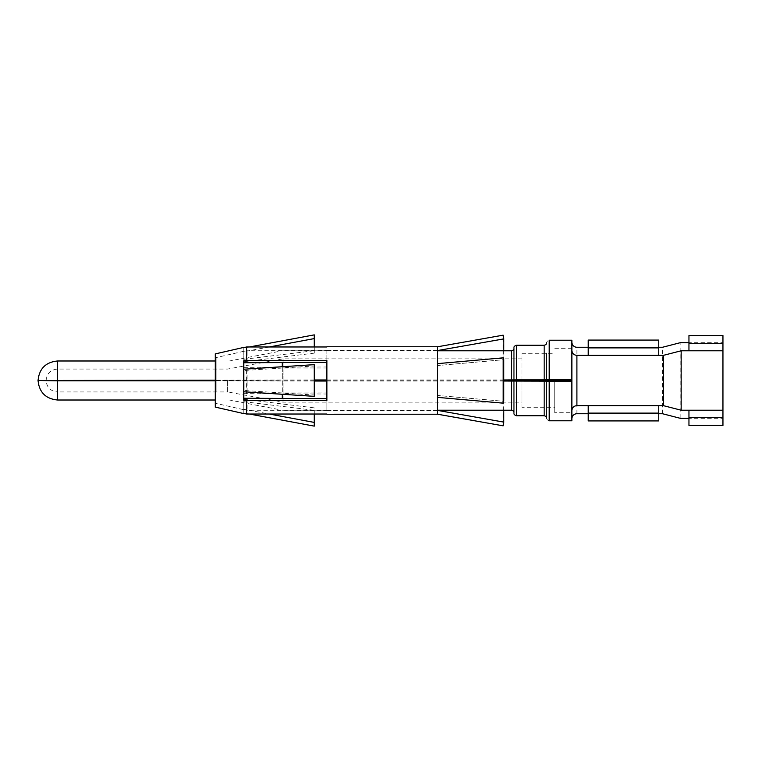 <?xml version="1.0" encoding="UTF-8"?>
<svg xmlns="http://www.w3.org/2000/svg" width="761" height="761" viewBox="0 0 761 761"><rect width="100%" height="100%" fill="white"/><g stroke="black" fill="none" stroke-linecap="round" stroke-linejoin="round"><path stroke-width="0.57" stroke-dasharray="3.81 2.85" d="M688.952 410.217L688.952 418.274L722.95 418.274L722.95 425.456M722.95 418.274L722.95 335.544M571.872 418.778L571.872 350.288M588.234 355.32L588.234 347.263L658.741 347.263L658.741 340.072M658.741 355.32L658.741 347.263M688.952 350.783L688.952 342.726L722.95 342.726M680.144 418.274L680.144 342.726M658.741 405.68L658.741 420.928M571.872 410.712L571.872 381.061L571.872 412.728L571.872 381.061L571.872 412.728L554.75 412.728L554.75 380.024M588.234 405.68L588.234 413.737L658.741 413.737M662.517 413.737L662.517 347.263M571.872 420.785L571.872 340.215M503.792 380.88L326.869 380.88M314.274 380.88L283.054 380.88L283.054 402.15L283.054 358.85L283.054 380.12L215.239 380.3M215.239 380.7L283.054 380.88M314.274 381.023L215.239 380.842M503.792 381.023L326.869 381.023M546.693 418.265L546.693 418.274C546.798 417.171 545.846 419.844 549.204 420.785L549.204 340.215C545.846 341.156 546.798 343.829 546.693 342.726L546.693 343.591M546.693 407.696L546.693 353.304M503.792 379.977L326.869 379.977M314.274 379.977L215.239 380.158M503.792 380.12L326.869 380.12M314.274 380.12L283.054 380.12M227.644 380.7L227.644 391.953L283.054 402.15L522.008 402.15L522.008 380.976L522.008 407.696L554.75 407.696L554.75 381.061L554.75 412.728M513.951 413.233L513.951 348.3M513.951 402.15L513.951 358.85L513.951 402.15M282.293 381.023L282.293 394.274M282.293 398.631L282.293 362.369M282.293 366.726L282.293 379.977M229.403 380.842L229.403 380.158M57.56 400.01L57.56 380.7L57.56 391.953L227.644 391.953L227.644 380.3M522.008 402.15L522.008 380.88M522.008 380.12L522.008 353.304L554.75 353.304M522.008 407.696L522.008 353.304M554.75 407.696L554.75 380.976M588.234 347.263L588.234 340.072M688.952 342.726L688.952 335.544M588.234 413.737L588.234 420.928M688.952 418.274L688.952 425.456M243.767 359.297L314.274 350.716L314.274 353.142L243.767 361.713L243.767 348.015L249.37 346.968M314.274 350.716L314.274 334.869M269.242 346.968L243.767 351.715L243.767 348.015M314.274 353.142L314.274 346.968M243.767 351.525L243.767 369.285L243.767 351.287L247.049 350.773L247.049 362.369M243.767 391.715L243.767 413.375L243.767 391.715L247.049 392.086L247.049 368.904L326.869 368.904L326.869 350.536L247.049 350.773M243.777 409.475L247.049 410.227L326.869 410.464L326.869 392.096L247.049 392.096M247.049 398.631L247.049 410.227M314.274 364.652L314.274 365.946L243.767 370.502L243.767 400.21M216.076 391.487L216.076 357.584L216.076 391.487M243.777 369.285L247.049 368.914M437.994 410.217L437.994 365.518L437.994 395.482L503.782 401.304L503.135 403.159L503.135 425.827M503.792 410.217L503.792 401.304L437.661 395.482L437.661 414.241L437.661 363.625L503.135 357.841L503.135 335.173M326.869 360.467L326.869 400.533M243.767 393.665L326.869 393.998L326.869 392.096M314.274 414.032L314.274 407.858L243.767 399.287L243.767 412.985L243.767 409.294L269.242 414.032M326.869 393.998L326.869 410.227M314.274 396.348L314.274 395.054L243.767 390.498L243.767 391.782L243.767 360.79M243.767 351.287L216.076 357.584L215.239 353.903L215.239 407.097L216.076 403.416L243.767 409.713M243.767 367.335L326.869 367.002L326.869 368.904M326.869 350.536L437.661 350.536L437.661 365.518L437.994 350.783M437.661 397.375L437.661 395.482L437.661 397.375L503.135 403.159M437.661 363.625L437.661 350.536M326.869 367.002L326.869 350.773M246.631 393.998L246.631 367.002M249.37 414.032L243.767 412.985M243.767 401.703L314.274 410.284L314.274 407.858M314.274 426.131L314.274 410.284M314.274 365.946L314.274 395.054M503.135 357.841L503.782 359.696L437.994 365.518L503.792 359.696L503.792 350.783M576.905 413.737L576.905 347.263M544.172 415.753L544.172 345.247M516.472 415.753L516.472 345.247M511.44 410.217L511.44 350.783M57.56 380.3L57.56 360.99M522.008 358.85L283.054 358.85L227.644 369.047L57.56 369.047C50.607 369.722 46.792 373.546 46.107 380.5C46.792 387.454 50.607 391.278 57.56 391.953L57.56 380.7M554.75 348.272L571.872 348.272M215.239 400.01L229.403 400.01L282.293 410.217L437.661 410.217M215.239 360.99L229.403 360.99L282.293 350.783L437.661 350.783M326.869 410.464L437.661 410.464"/><path stroke-width="1.14" d="M571.872 410.712A5.032 5.032 0 0 1 576.905 405.68L663.535 405.68L681.162 410.217L722.95 410.217L722.95 335.544L688.952 335.544L688.952 343.354L722.95 343.354M722.95 410.217L722.95 425.456L688.952 425.456L688.952 417.646L722.95 417.646M571.872 342.222L571.872 348.272L571.872 342.222A5.032 5.032 0 0 0 576.905 347.263L588.234 347.263M571.872 350.288A5.032 5.032 0 0 0 576.905 355.32L658.741 355.32L658.741 340.072L588.234 340.072L588.234 347.882L658.741 347.882M658.741 347.263L662.517 347.263L680.144 342.726L688.952 342.726M722.95 350.783L681.162 350.783L663.535 355.32L658.741 355.32M658.741 413.737L662.517 413.737L680.144 418.274L688.952 418.274M571.872 412.728L571.872 418.778A5.032 5.032 0 0 1 576.905 413.737L588.234 413.737M681.162 410.217L681.162 350.783M503.792 381.023L571.872 381.204L571.872 379.939L503.792 380.12M554.75 381.061L571.872 381.061L571.872 340.215L549.204 340.215L549.204 379.796L571.872 379.796M663.535 405.68L663.535 355.32M571.872 381.204L571.872 420.785L549.204 420.785L549.204 381.204M554.75 379.939L554.75 380.976L503.792 380.88M326.869 380.88L314.274 380.88M215.239 380.7L38.05 380.5L57.56 380.842L57.56 400.01L215.239 400.01M215.239 380.842L57.56 380.842M326.869 381.023L314.274 381.023M513.951 381.061L513.951 413.233C513.818 414.307 514.655 415.154 516.472 415.753L544.172 415.753C545.875 416.153 546.712 416.999 546.693 418.274L546.693 381.156M546.693 417.409L546.693 407.696M546.693 353.304L546.693 379.844L549.204 379.796M544.172 379.882L516.472 379.882L516.472 345.247L544.172 345.247L544.172 379.882L546.693 379.844M516.472 379.882L503.792 379.977M326.869 379.977L314.274 379.977M215.239 380.158L38.05 380.5C39.211 392.353 45.717 398.859 57.56 400.01M215.239 380.3L46.107 380.5M326.869 380.12L314.274 380.12M437.661 350.783L511.44 350.783C513.133 350.383 513.979 349.546 513.951 348.272L513.951 379.939M513.951 412.7L513.951 402.15L513.951 412.7M513.951 358.85L513.951 348.3L513.951 358.85M282.293 394.274L282.293 398.631M282.293 362.369L282.293 366.726M522.008 380.024L522.008 380.976M588.234 355.32L588.234 347.882M688.952 350.783L688.952 343.354M658.741 405.68L658.741 420.928L588.234 420.928L588.234 413.118L658.741 413.118M588.234 405.68L588.234 413.118M688.952 410.217L688.952 417.646M249.37 346.968L314.274 334.869L314.274 338.588L269.242 346.968M314.274 346.968L314.274 338.588M246.631 400.533L243.767 400.21L243.767 398.26L326.869 398.631L326.869 400.533L246.631 400.533L246.631 414.032L326.869 414.032M269.242 414.032L314.274 422.412L314.274 414.032M243.767 413.375L246.631 414.032M243.767 362.74L243.767 360.79L246.631 360.467L326.869 360.467L326.869 362.369L243.777 362.74L243.767 398.26M243.767 413.594L215.239 407.097L215.239 353.903L243.767 347.406M437.661 350.536L503.792 338.892L503.135 335.173L437.67 346.759L437.661 362.94L437.661 363.625L503.135 357.841L503.782 359.677L503.792 400.448L503.135 403.159L437.67 397.375L437.661 414.231L503.135 425.827L503.782 422.146L503.792 410.217M437.994 410.464L503.792 422.108M437.661 414.231L326.869 414.241M326.869 362.369L326.869 398.631M326.869 346.968L246.631 346.968L246.631 360.467M437.67 363.625L437.67 397.375M314.274 422.412L314.274 426.131L249.37 414.032M243.767 347.625L246.631 346.968M243.767 391.782L314.274 396.348L314.274 364.652L243.767 369.218M503.792 350.783L503.792 338.892M503.135 357.841L503.135 403.159M571.872 381.061L571.872 379.939M576.905 405.68L576.905 355.32M544.172 381.118L544.172 415.753M516.472 381.118L516.472 415.753M511.44 381.023L511.44 410.217C513.133 410.617 513.979 411.454 513.951 412.728M511.44 350.783L511.44 379.977M215.239 360.99L57.56 360.99L57.56 380.158M544.172 345.247C545.875 344.847 546.712 344.001 546.693 342.726L546.693 342.735M516.472 345.247C514.655 345.846 513.818 346.693 513.951 347.767M437.661 410.217L511.44 410.217M57.56 360.99C45.717 362.141 39.211 368.647 38.05 380.5M326.869 346.759L437.661 346.759"/></g></svg>
